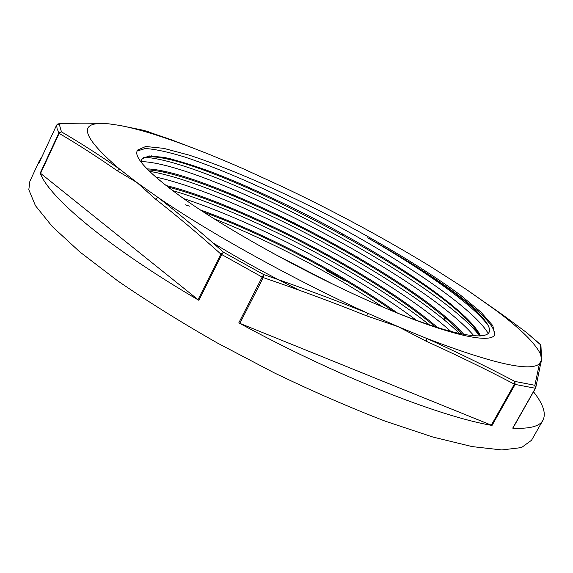 <?xml version="1.0" encoding="UTF-8"?>
<svg xmlns="http://www.w3.org/2000/svg" width="573" height="573" viewBox="0 0 573 573"><rect width="100%" height="100%" fill="white"/><g stroke="black" fill="none" stroke-linecap="round" stroke-linejoin="round"><path stroke-width="0.86" d="M282.288 246.311L282.711 245.48M288.054 235.023L288.484 234.192M293.842 223.692L294.271 222.861M344.796 280.713L326.137 270.456M382.893 304.113L383.337 303.275M388.96 292.724L389.404 291.886M395.055 281.293L395.499 280.455M450.765 303.919L438.854 295.861M451.338 305.66L452.111 305.022M203.014 211.716L203.365 211M208.751 200.106L209.181 199.239M214.589 188.309L215.018 187.443M176.255 161.285L170.725 158.836M210.914 214.825L211.344 213.973M216.709 203.15L217.138 202.29M222.532 191.425L222.961 190.558M457.541 331.595L458.894 329.117M465.09 317.822L465.584 316.919M461.895 313.46L459.417 312.564M448.781 321.002L449.261 320.121M140.757 161.6L142.326 158.707L146.409 157.117C195.192 149.696 451.352 282.267 479.121 334.997L479.601 335.986M299.17 290.196C267.641 274.589 238.826 258.767 212.741 242.737M148.056 169.887C209.102 173.125 409.172 275.477 462.203 334.009M167.932 186.999C239.378 204.948 372.6 273.672 435.201 326.775M203.608 212.103C263.372 233.92 339.481 273.486 393.952 311.691M396.423 312.7L408.707 317.435C434.434 327.14 454.103 332.985 467.711 334.961C485.883 337.619 492.708 334.51 488.203 325.629C479.164 307.479 427.308 271.294 367.651 237.802C438.137 277.024 498.825 320.88 494.291 335.47M141.345 162.381L141.595 159.179L148.937 155.913L164.315 157.41C178.031 160.59 194.326 165.654 213.213 172.609C243.353 184.406 275.742 199.11 310.373 216.723C389.511 257.406 468.564 309.936 480.518 335.95M147.075 168.892C206.344 170.539 412.066 275.699 463.786 334.31M166.027 185.516C237.473 202.763 375.136 273.736 437.564 327.527M185.33 204.812L189.47 206.158M200.156 209.84C261.66 231.814 341.945 273.514 397.784 313.238M136.825 151.1L145.341 148.514C155.054 149.138 168.09 151.938 184.449 156.916C219.201 168.383 264.561 188.188 310.587 211.623C390.75 252.729 471.486 305.438 488.232 333.429M141.223 161.593C202.233 162.668 422.38 275.412 473.907 335.771M155.806 177.078C230.017 192.9 386.746 273.622 450.743 331.344M183.654 198.595C253.495 221.328 354.093 273.471 416.456 320.328M382.685 306.956C332.369 273.385 268.429 240.101 213.915 218.714M429.471 324.898C364.779 273.414 246.053 212.017 172.623 190.58M459.474 333.443C398.221 273.973 221.071 182.93 149.539 171.348M479.422 335.599C435.236 278.141 210.828 161.615 145.356 157.331M488.067 325.349C472.396 304.105 423.239 269.733 367.651 237.802M179.378 195.543C151.745 175.295 137.52 161.199 136.718 153.263L137.126 150.269L145.721 146.487L163.742 148.357L189.212 155.154C228.341 167.868 279.266 190.143 329.654 215.942C379.878 242.071 427.537 270.678 460.563 295.21L480.862 312.034L492.823 325.636L494.721 334.833C490.166 344.28 446.381 334.575 377.235 304.614C308.245 274.761 224.91 228.584 179.378 195.543M271.036 252.256L334.016 284.76M119.929 125.458L120.394 125.551C130.759 127.557 142.749 130.737 156.35 135.085C182.35 143.472 211.38 154.724 243.446 168.842L285.59 188.18C336.695 212.64 384.992 238.748 430.488 266.495L466.272 289.386L503.617 315.508L526.179 332.254M540.583 344.602L526.279 332.333M541.084 346.006L540.325 344.373L540.604 354.372L541.406 355.876L540.919 345.096L526.114 332.204M466.272 289.386L495.96 310.365C520.542 328.73 535.426 343.392 540.604 354.372L541.585 359.815L539.429 363.798L534.874 385.292L535.791 387.52L535.54 388.208L512.706 428.138L535.791 387.52M57.773 123.997L59.198 123.94C73.96 123.059 87.354 122.923 99.38 123.532L108.763 123.818L119.757 125.43L143.923 130.372L171.399 139.769L191.361 147.397M239.858 323.351L492.042 425.453C439.061 416.428 335.413 375.644 238.812 322.857L239.858 323.351L263.215 277.59C299.414 289.931 333.98 302.73 366.935 315.974L367.408 313.087C293.591 279.524 210.578 233.44 157.99 197.413L155.476 199.082C176.427 215.455 198.237 233.784 220.892 254.075L223.599 252.313C200.872 232.065 179.005 213.765 157.99 197.413L137.011 182.579L119.65 169.15C99.516 155.197 80.113 142.763 61.447 131.847L59.148 133.373C77.785 144.317 97.145 156.78 117.236 170.761L119.65 169.15C85.048 139.526 78.293 124.32 99.38 123.532L98.749 123.439M41.585 157.503L39.558 160.419L38.62 163.914L56.648 125.021M38.62 163.914L56.634 125.057L59.198 123.94L61.447 131.847L58.818 133.058L40.232 173.067L198.852 300.302C106.95 246.555 48.411 196.725 40.232 173.067M148.908 131.776L147.712 131.811M119.764 125.43L143.973 130.386M198.852 300.302L221.751 254.627L223.599 252.313L263.716 274.589L263.215 277.59L262.162 277.081L238.812 322.857M492.042 425.453L515.134 384.426L535.311 388.25L534.874 385.292L514.826 381.41C487 366.792 457.662 352.481 426.821 338.478L426.355 341.307C457.204 355.281 486.556 369.564 514.404 384.168L514.826 381.41L515.134 384.426L514.404 384.168L491.305 425.223M540.21 365.961L539.429 363.798C530.204 372.035 492.665 363.59 426.821 338.478L398.106 326.66L426.355 341.307M366.935 315.974L398.106 326.66L367.408 313.087C334.46 299.801 299.901 286.966 263.716 274.589L262.162 277.081L220.892 254.075L198.007 299.729M535.519 388.229L512.942 428.074M445.4 318.072L449.031 320.543M533.506 391.796C543.161 403.958 546.313 413.441 542.96 420.245C539.687 426.391 529.602 429.019 512.706 428.138M542.96 420.245L531.529 440.265L521.487 447.585L501.79 449.948L472.138 446.596L432.909 437.049L385.328 421.205C350.082 407.647 313.123 391.574 274.467 372.973L217.539 343.098C180.746 322.098 147.419 301.312 117.551 280.741L79.812 251.905L52.315 226.579L35.44 205.686L28.815 189.692L29.868 181.34L39.558 160.419M325.944 269.324L326.366 268.501M331.781 258.094L332.211 257.27M337.647 246.82L338.077 245.989M326.546 269.661L326.975 268.844M332.39 258.43L332.82 257.606M338.256 247.164L338.686 246.333M345.01 280.297L345.44 279.474M350.905 269.052L351.342 268.221M356.829 257.757L357.266 256.919M345.569 280.634L346.006 279.81M351.471 269.382L351.908 268.551M357.394 258.086L357.831 257.256M393.458 311.34L393.902 310.502M399.582 299.887L400.033 299.049M405.734 288.398L406.185 287.553M404.474 303.296L404.932 302.451M410.655 291.772L411.113 290.919M406.364 304.628L406.816 303.783M412.56 293.089L413.018 292.237M443.538 319.369L445.085 316.532M451.109 305.466L451.588 304.592M443.767 319.555L445.314 316.726M265.614 238.246L266.037 237.415M271.373 226.908L271.795 226.07M277.146 215.52L277.576 214.682M221.558 218.986L221.98 218.134M227.331 207.39L227.76 206.538M233.132 195.751L233.562 194.899M222.381 219.316L222.804 218.471M228.154 207.727L228.584 206.874M233.956 196.095L234.386 195.243M262.305 236.692L262.728 235.861M268.057 225.339L268.479 224.501M273.83 213.937L274.259 213.099M264.096 237.53L264.518 236.699M269.847 226.185L270.27 225.347M275.62 214.789L276.05 213.951M150.928 156.809L151.394 155.849M151.387 156.816L151.845 155.856M163.069 172.058L163.513 171.126M169.157 159.487L169.608 158.563M163.742 172.201L164.186 171.277M169.83 159.645L170.274 158.721M367.794 249.341L368.231 248.51M342.754 233.999L342.317 234.83M40.547 173.411L59.148 133.373L57.107 128.724L56.634 125.057L58.575 123.818C73.43 122.944 86.91 122.823 99.029 123.453M117.236 170.761L137.011 182.579L155.476 199.082M392.691 310.802L393.135 309.964M398.815 299.357L399.266 298.519M404.961 287.875L405.412 287.03M444.068 319.806L445.608 316.976M451.639 305.903L452.118 305.022M221.422 218.936L221.851 218.084M227.202 207.34L227.631 206.488M233.003 195.694L233.433 194.841M266.81 238.812L267.233 237.981M272.562 227.474L272.992 226.636M278.342 216.093L278.764 215.255M141.61 159.187L141.13 160.189M146.409 157.117L143.479 157.274M479.121 334.997L479.744 335.979M495.96 310.365L503.567 315.472M100.447 123.482L99.05 123.453M156.35 135.085L143.923 130.372M541.313 356.47L541.406 355.876M535.798 387.477L540.26 365.638M541.378 360.861L540.275 365.56"/></g></svg>

